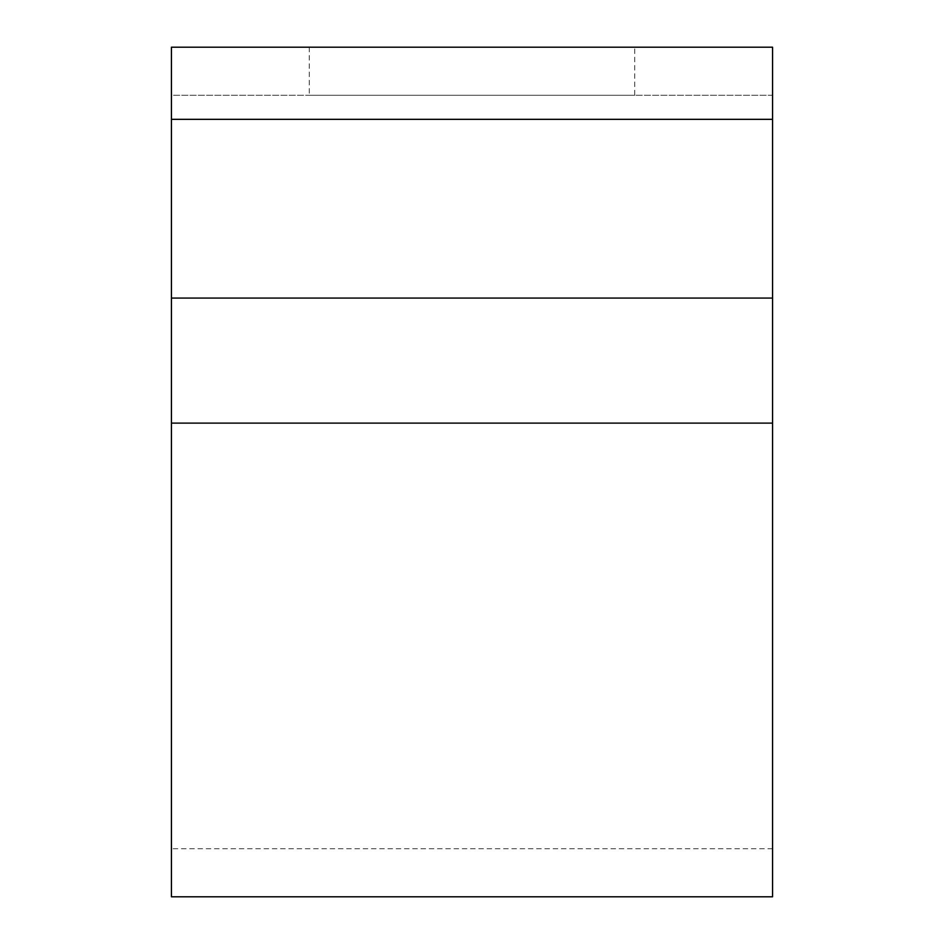 <?xml version="1.0" encoding="UTF-8"?>
<svg xmlns="http://www.w3.org/2000/svg" width="944" height="944" viewBox="0 0 944 944"><rect width="100%" height="100%" fill="white"/><g stroke="black" fill="none" stroke-linecap="round" stroke-linejoin="round"><path stroke-width="0.71" stroke-dasharray="4.72 3.54" d="M634.71 47.2L309.29 47.2L634.71 47.2L634.71 95.285L309.29 95.285L634.71 95.285M309.29 47.2L309.29 95.285M772.57 896.8L772.57 95.285L171.43 95.285L171.43 47.2L772.57 47.2L772.57 95.285L171.43 95.285L171.43 896.8M772.57 298.068L171.43 298.068M171.43 423.113L171.43 848.715L171.43 423.113L772.57 423.113M772.57 119.333L171.43 119.333M772.57 848.715L171.43 848.715"/><path stroke-width="1.42" d="M772.57 298.068L171.43 298.068L171.43 896.8L772.57 896.8L772.57 119.333L171.43 119.333L171.43 298.068M772.57 119.333L772.57 47.2L171.43 47.2L171.43 119.333M772.57 423.113L171.43 423.113"/></g></svg>
